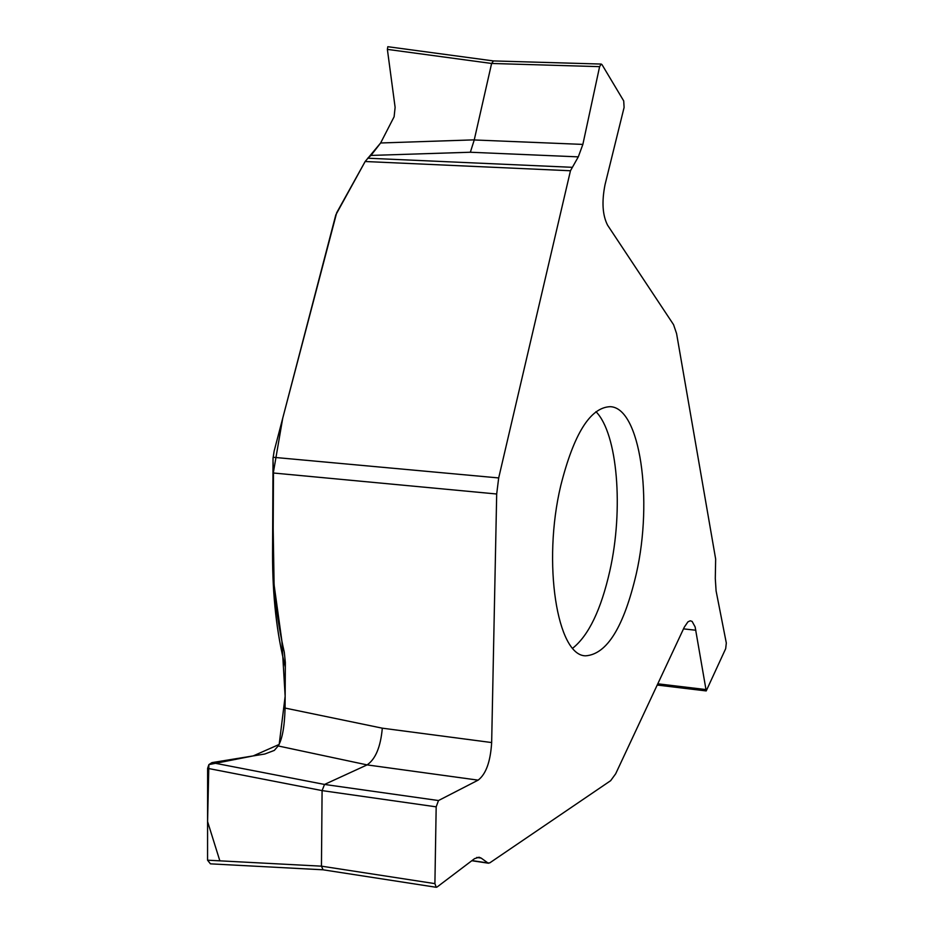 <?xml version="1.0" encoding="UTF-8"?>
<svg xmlns="http://www.w3.org/2000/svg" width="934" height="934" viewBox="0 0 934 934"><rect width="100%" height="100%" fill="white"/><g stroke="black" fill="none" stroke-linecap="round" stroke-linejoin="round"><path stroke-width="1.4" d="M493.444 60.99L491.611 63.465L474.238 139.96L582.863 144.408L599.605 66.653L601.227 64.061L602.045 64.691L623.714 100.919L624.099 107.433L605.022 184.734C601.659 201.721 602.5 215.182 607.555 225.141L673.566 324.682L676.578 333.578L715.654 559.034L715.292 578.473L716.086 590.883L726.313 643.012L725.683 648.663L706.221 690.926L695.13 626.912L692.106 621.402L690.226 620.795L687.938 621.846L684.318 627.123L615.669 773.807L610.649 780.684L489.731 862.899L487.922 862.969L481.197 858.112L476.749 857.447M560.762 485.61C542.245 562.875 557.131 656.088 585.676 655.82C606.983 654.279 623.865 626.924 636.311 573.733C653.263 499.375 640.164 407.352 610.124 406.675C590.276 407.516 573.826 433.82 560.762 485.61M491.611 63.465L387.377 49.374L395.117 107.363L394.113 116.762L380.628 142.984L365.159 161.512L335.808 214.913L274.129 451.134L273.032 458.337L273.055 554.352C273.102 587.358 276.849 619.966 284.286 652.177L285.349 662.475L285.08 708.065L382.31 728.181L491.658 742.553L496.69 494.004L498.686 477.939L570.464 170.759L578.286 156.865L470.351 152.242L370.996 155.429L367.751 158.208L571.783 167.291M491.658 742.553C490.49 761.607 485.984 774.134 478.126 780.147L438.49 800.543L436.178 806.848L434.905 883.622L436.248 887.288L437.054 887.031L474.542 858.661L479.06 857.214L481.197 858.112M436.178 806.848L322.09 790.608L321.448 866.157L434.905 883.622M382.31 728.181C380.64 746.85 375.573 759.085 367.109 764.888L324.53 784.443L438.49 800.543M210.43 863.833L207.558 860.191L207.617 768.332L322.09 790.596L324.53 784.443L211.936 762.623L264.801 754.018L274.316 750.411L278.169 745.962C282.255 739.331 284.566 726.699 285.08 708.065M323.036 869.752L321.448 866.168L207.558 860.191M474.238 139.96L470.351 152.242M582.863 144.408L578.286 156.865M207.617 768.332L208.889 764.596L211.936 762.623M387.377 49.374L387.82 46.7M474.262 139.855L380.628 142.984L370.996 155.429M365.229 161.384L336.684 212.754L282.733 418.175L273.475 471.927L273.183 528.562L274.094 584.836L281.858 640.817L285.15 696.262L279.173 744.445L253.207 755.91L208.866 764.619L207.582 821.581L219.852 860.833M695.842 630.24L683.501 628.874M657.793 683.805L705.45 689.514M572.74 648.173C588.677 635.435 601.029 609.704 609.82 570.978C623.714 509.555 617.678 433.645 595.95 411.661M496.69 494.004L273.475 473.013M471.997 860.588L487.922 862.969M273.09 457.275L498.686 477.939M365.159 161.512L570.464 170.759M478.126 780.147L367.109 764.899L278.169 745.962M599.605 66.653L491.599 63.465M273.055 554.352L272.67 553.92C272.588 596.161 276.803 633.906 285.325 667.156C276.733 633.789 272.483 595.985 272.553 553.722M273.137 462.587L272.553 553.523L273.032 458.361M706.221 690.926L657.209 685.054M436.248 887.288L322.93 869.788M471.81 860.728L488.54 863.226M601.227 64.061L493.339 60.932M210.722 863.857L323.094 869.799M388.229 46.758L493.502 60.944"/></g></svg>
